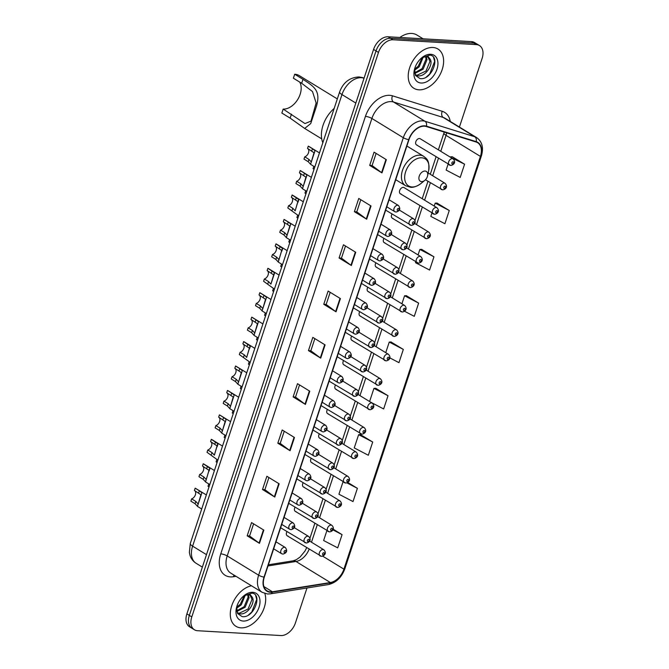 <?xml version="1.0" encoding="UTF-8"?>
<svg xmlns="http://www.w3.org/2000/svg" width="669" height="669" viewBox="0 0 669 669"><rect width="100%" height="100%" fill="white"/><g stroke="black" fill="none" stroke-linecap="round" stroke-linejoin="round"><path stroke-width="1" d="M433.964 214.105A3.596 2.383 -58.5 0 1 433.178 213.863A3.596 2.383 -58.5 0 1 432.743 210.091A3.596 2.383 -58.5 0 1 436.155 207.49A3.596 2.383 -58.5 0 1 436.941 207.725L404.093 187.621A3.596 2.383 121.5 0 0 403.315 187.379A3.596 2.383 121.5 0 0 399.903 189.979A3.596 2.383 121.5 0 0 400.338 193.759A3.596 2.383 121.5 0 0 401.124 193.993M450.128 165.243A3.596 2.383 -58.5 0 1 449.342 165A3.596 2.383 -58.5 0 1 448.899 161.229A3.596 2.383 -58.5 0 1 452.311 158.628A3.596 2.383 -58.5 0 1 453.097 158.862L420.257 138.759A3.596 2.383 121.5 0 0 419.471 138.516A3.596 2.383 121.5 0 0 416.059 141.117A3.596 2.383 121.5 0 0 416.503 144.897A3.596 2.383 121.5 0 0 417.28 145.131M295.062 507.202A3.596 2.383 121.5 0 0 295.297 511.367A3.596 2.383 121.5 0 0 296.083 511.609M303.141 482.767A3.596 2.383 121.5 0 0 303.383 486.932A3.596 2.383 121.5 0 0 304.161 487.174M311.227 458.34A3.596 2.383 121.5 0 0 311.461 462.505A3.596 2.383 121.5 0 0 312.247 462.739M319.305 433.905A3.596 2.383 121.5 0 0 319.539 438.07A3.596 2.383 121.5 0 0 320.326 438.312M327.384 409.47A3.596 2.383 121.5 0 0 327.618 413.643A3.596 2.383 121.5 0 0 328.404 413.877M335.462 385.043A3.596 2.383 121.5 0 0 335.696 389.207A3.596 2.383 121.5 0 0 336.482 389.45M343.54 360.608A3.596 2.383 121.5 0 0 343.782 364.781A3.596 2.383 121.5 0 0 344.56 365.015M351.626 336.181A3.596 2.383 121.5 0 0 351.861 340.345A3.596 2.383 121.5 0 0 352.647 340.588M359.705 311.746A3.596 2.383 121.5 0 0 359.939 315.91A3.596 2.383 121.5 0 0 360.725 316.153M367.783 287.319A3.596 2.383 121.5 0 0 368.017 291.483A3.596 2.383 121.5 0 0 368.803 291.717M375.861 262.884A3.596 2.383 121.5 0 0 376.095 267.048A3.596 2.383 121.5 0 0 376.881 267.291M383.939 238.448A3.596 2.383 121.5 0 0 384.182 242.621A3.596 2.383 121.5 0 0 384.968 242.855M392.026 214.021A3.596 2.383 121.5 0 0 392.26 218.186A3.596 2.383 121.5 0 0 393.046 218.429M286.984 531.629A3.596 2.383 121.5 0 0 287.218 535.802A3.596 2.383 121.5 0 0 288.005 536.036M459.419 127.06L482.115 58.42A14.392 9.517 121.5 0 0 479.472 45.559L474.564 42.557A14.392 9.517 121.5 0 0 471.419 41.603L388.104 36.778A14.392 9.517 121.5 0 0 373.57 49.422L186.885 613.899A14.392 9.517 121.5 0 0 189.528 626.769L191.978 628.266A14.392 9.517 121.5 0 1 189.335 615.405A14.392 9.517 121.5 0 0 191.978 628.266L194.436 629.772A14.392 9.517 121.5 0 0 197.581 630.725L280.896 635.55A14.392 9.517 121.5 0 0 295.43 622.906L306.979 588.001M479.472 45.559A14.392 9.517 121.5 0 0 476.336 44.606L393.012 39.78A14.392 9.517 121.5 0 0 378.478 52.425L376.02 50.919L189.335 615.405L376.02 50.919A14.392 9.517 121.5 0 1 390.562 38.284A14.392 9.517 121.5 0 0 376.02 50.919L373.57 49.422M476.336 44.606L473.878 43.1L390.562 38.284L473.878 43.1A14.392 9.517 121.5 0 1 477.022 44.062A14.392 9.517 121.5 0 0 473.878 43.1L471.419 41.603M240.991 627.848A23.03 15.228 121.5 0 0 259.865 616.333A23.03 15.228 121.5 0 0 264.857 593.528A23.03 15.228 121.5 0 1 259.865 616.333A23.03 15.228 121.5 0 1 240.991 627.848A23.03 15.228 121.5 0 1 235.965 626.318A23.03 15.228 121.5 0 0 240.991 627.848M418.919 89.822A23.03 15.228 121.5 0 0 440.762 73.164A23.03 15.228 121.5 0 0 437.952 49.013A23.03 15.228 121.5 0 0 432.927 47.491A23.03 15.228 121.5 0 0 411.084 64.14A23.03 15.228 121.5 0 0 413.894 88.291A23.03 15.228 121.5 0 0 418.919 89.822A23.03 15.228 121.5 0 0 440.762 73.164A23.03 15.228 121.5 0 0 437.952 49.013A23.03 15.228 121.5 0 0 432.927 47.491A23.03 15.228 121.5 0 0 411.084 64.14A23.03 15.228 121.5 0 0 413.894 88.291A23.03 15.228 121.5 0 0 418.919 89.822M270.468 591.889A15.354 10.152 -58.5 0 1 267.115 590.869A15.354 10.152 -58.5 0 1 264.297 577.146L408.976 139.67A15.354 10.152 -58.5 0 1 426.295 126.508L476.052 141.995A15.354 10.152 -58.5 0 1 477.591 142.689A15.354 10.152 -58.5 0 1 480.417 156.404L343.916 569.152A15.354 10.152 -58.5 0 1 330.361 582.532L272.417 591.781A15.354 10.152 -58.5 0 1 270.468 591.889M270.351 592.241A15.738 10.403 121.5 0 0 272.35 592.132L330.294 582.883A15.738 10.403 121.5 0 0 344.184 569.168L480.685 156.421A15.738 10.403 121.5 0 0 476.219 141.644L426.454 126.165A15.738 10.403 121.5 0 0 408.7 139.654L264.021 577.13A15.738 10.403 121.5 0 0 270.351 592.241M386.348 159.674L374.071 152.156L369.698 165.385L381.974 172.903L386.348 159.674M376.112 153.402L372.098 165.552L381.589 172.644A3.838 0.962 18.3 0 0 381.974 172.903M372.106 165.519L369.698 165.385M371.036 205.977L358.76 198.459L354.386 211.688L366.662 219.206L371.036 205.977M360.8 199.705L356.778 211.864L366.278 218.947A3.838 0.962 18.3 0 0 366.662 219.206M356.794 211.83L354.386 211.688M355.724 252.28L343.448 244.762L339.066 257.991L351.35 265.509L355.724 252.28M345.488 246.016L341.466 258.167L350.957 265.25A3.838 0.962 18.3 0 0 351.35 265.509M341.474 258.134L339.066 257.991M340.412 298.583L328.128 291.065L323.754 304.295L336.03 311.813L340.412 298.583M330.177 292.32L326.154 304.47L335.646 311.553A3.838 0.962 18.3 0 0 336.03 311.813M326.163 304.437L323.754 304.295M263.837 530.116L251.561 522.598L247.187 535.827L259.463 543.345L263.837 530.116M253.601 523.844L249.587 535.994L259.079 543.086A3.838 0.962 18.3 0 0 259.463 543.345M249.596 535.961L247.187 535.827M279.149 483.804L266.872 476.286L262.499 489.516L274.775 497.034L279.149 483.804M268.913 477.541L264.899 489.691L274.39 496.774A3.838 0.962 18.3 0 0 274.775 497.034M264.907 489.658L262.499 489.516M294.469 437.501L282.193 429.983L277.811 443.213L290.087 450.73L294.469 437.501M284.233 431.237L280.211 443.388L289.702 450.471A3.838 0.962 18.3 0 0 290.087 450.73M280.219 443.355L277.811 443.213M309.78 391.198L297.504 383.68L293.131 396.909L305.407 404.427L309.78 391.198M299.545 384.926L295.522 397.085L305.022 404.168A3.838 0.962 18.3 0 0 305.407 404.427M295.539 397.052L293.131 396.909M325.092 344.895L312.816 337.377L308.442 350.606L320.719 358.124L325.092 344.895M314.856 338.623L310.842 350.773L320.334 357.865A3.838 0.962 18.3 0 0 320.719 358.124M310.851 350.74L308.442 350.606M251.452 585.776A23.03 15.228 121.5 0 0 232.227 604.358A23.03 15.228 121.5 0 0 235.965 626.318A23.03 15.228 121.5 0 1 232.227 604.358A23.03 15.228 121.5 0 1 251.452 585.776M378.478 52.425L191.794 616.91A14.392 9.517 121.5 0 0 194.436 629.772M415.75 261.947L415.508 262.691L429.59 270.042L433.964 256.804L421.654 249.37M431.906 213.085L430.819 216.38L444.902 223.73L449.275 210.501L436.974 203.067M448.071 164.223L446.131 170.077L460.213 177.427L464.587 164.198L452.286 156.763M370.643 402.169L383.646 408.951L388.02 395.722L375.719 388.288M372.708 442.025L358.626 434.674L354.252 447.912L368.326 455.263L372.708 442.025L360.399 434.591M343.03 481.831L338.932 494.215L353.015 501.566L357.388 488.337L347.755 482.433M326.865 530.701L323.62 540.519L337.703 547.869L342.076 534.64L333.154 529.179M404.528 311.252L414.27 316.345L418.643 303.116L406.342 295.681M389.793 357.865L398.958 362.648L403.332 349.419L391.031 341.984M403.332 349.419L389.249 342.068L385.745 352.655M389.249 342.068L391.181 341.976M388.02 395.722L373.938 388.371L369.589 401.525M373.938 388.371L375.861 388.279M358.626 434.674L360.549 434.591M357.388 488.337L346.91 482.867M342.076 534.64L332.878 529.84M418.643 303.116L404.569 295.765L401.91 303.793M404.569 295.765L406.493 295.673M433.964 256.804L419.881 249.453L418.066 254.931M419.881 249.453L421.805 249.361M449.275 210.501L435.193 203.15L434.231 206.069M435.193 203.15L437.125 203.058M464.587 164.198L450.388 157.207M450.505 156.847L452.436 156.755M245.197 595.36L241.241 604.868L236.508 608.33M244.202 595.811L240.271 604.266L236.609 607.209M248.35 594.841L249.085 597.685L245.138 607.251L236.801 611.491M247.655 594.825L248.115 597.082L244.168 606.658L236.667 610.856M236.634 607.076L237.62 613.54L242.094 616.601C253.977 618.674 262.934 593.98 251.895 593.144L243.633 595.97L249.746 593.98L252.364 597.442A10.846 7.175 121.5 0 0 250.582 595.552A10.846 7.175 121.5 0 0 248.216 594.833A10.846 7.175 121.5 0 0 243.064 596.489M252.364 597.442C255.625 602.761 247.338 615.07 240.112 613.841L237.252 612.812M250.181 595.326L252.012 599.474L248.065 609.041L239.134 613.247L237.227 612.754M243.232 621.058A15.646 10.344 121.5 0 0 259.028 607.318A15.646 10.344 121.5 0 0 252.74 592.299A15.646 10.344 121.5 0 0 244.068 595.619A15.646 10.344 121.5 0 0 236.358 608.213A15.646 10.344 121.5 0 0 243.232 621.058M255.692 595.669L256.72 599.416L251.77 612.018L248.308 615.137M337.318 98.92L299.302 75.639A21.107 13.957 121.5 0 0 294.695 74.242L302.982 79.318C315.107 87.263 321.806 91.31 315.392 109.482L310.734 123.556L304.696 128.456L290.145 118.129L281.858 113.053L283.171 109.08A16.792 11.105 121.5 0 0 297.747 99.447A16.792 11.105 121.5 0 0 299.704 82.078M283.171 109.08L304.98 123.564L310.985 121.122L316.136 102.984L312.507 91.561L301.669 83.282L293.382 78.206L294.695 74.242M425.074 171.047A5.753 3.805 121.5 0 0 419.254 176.098A5.753 3.805 121.5 0 0 421.57 181.625A5.753 3.805 121.5 0 0 424.765 180.404A5.753 3.805 121.5 0 0 427.6 175.771A5.753 3.805 121.5 0 0 425.074 171.047M334.174 108.437A26.384 17.453 121.5 0 0 322.834 142.731M423.109 38.802L416.963 35.039A23.992 15.864 121.5 0 0 411.728 33.45A23.992 15.864 121.5 0 0 399.845 37.456M423.126 57.333L419.179 66.841L414.446 70.312M422.131 57.785L418.2 66.248L414.546 69.191M426.287 56.815L427.023 59.658L423.076 69.233L414.738 73.465M425.584 56.798L426.044 59.064L422.097 68.631L414.596 72.829M414.563 69.049L415.549 75.513L420.023 78.582C431.915 80.648 440.871 55.962 429.833 55.126L421.57 57.952L427.675 55.953L430.301 59.424A10.846 7.175 121.5 0 0 428.52 57.526A10.846 7.175 121.5 0 0 426.153 56.806A10.846 7.175 121.5 0 0 420.993 58.462M430.301 59.424C433.554 64.734 425.267 77.044 418.041 75.823L415.19 74.786M428.11 57.308L429.95 61.448L426.002 71.023L417.071 75.221L415.165 74.727M421.169 83.031A15.646 10.344 121.5 0 0 436.966 69.292A15.646 10.344 121.5 0 0 430.677 54.273A15.646 10.344 121.5 0 0 421.997 57.593A15.646 10.344 121.5 0 0 414.287 70.186A15.646 10.344 121.5 0 0 421.169 83.031M433.629 57.651L434.658 61.389L429.707 73.991L426.245 77.111M194.604 490.578A4.8 3.169 -58.5 0 1 195.331 494.96A4.8 3.169 -58.5 0 1 191.627 498.873L195.833 501.449L198.191 504.025L200.901 494.759L194.411 490.461L195.164 488.186A7.2 4.758 -58.5 0 1 195.758 488.47L206.345 494.951M195.164 488.186L199.37 490.762L201.628 492.551L201.729 493.296L197.439 506.282L195.08 503.724L190.874 501.148L191.627 498.873M201.703 508.992L197.455 506.383L198.183 504.016M202.682 466.142A4.8 3.169 -58.5 0 1 203.409 470.533A4.8 3.169 -58.5 0 1 199.705 474.438L203.911 477.022L206.269 479.589L208.979 470.324L202.49 466.025L203.242 463.751A7.2 4.758 -58.5 0 1 203.836 464.035L214.431 470.524M203.242 463.751L209.715 468.116L205.517 481.847L203.167 479.297L198.952 476.713L199.705 474.438M209.79 484.557L205.534 481.956L206.261 479.581M210.76 441.716A4.8 3.169 -58.5 0 1 211.496 446.098A4.8 3.169 -58.5 0 1 207.783 450.011L211.998 452.587L214.348 455.146L217.065 445.889L210.568 441.599L211.32 439.324A7.2 4.758 -58.5 0 1 211.922 439.608L222.509 446.089M211.32 439.324L217.793 443.689L214.356 455.163M217.868 460.13L207.03 452.286L207.783 450.011M218.838 417.28A4.8 3.169 -58.5 0 1 219.574 421.662A4.8 3.169 -58.5 0 1 215.87 425.576L220.076 428.16L222.434 430.727L225.144 421.462L218.646 417.163L219.399 414.889A7.2 4.758 -58.5 0 1 220.001 415.173L230.588 421.662M219.399 414.889L223.613 417.464L225.871 419.254L225.971 419.998L221.673 432.985L219.323 430.435L215.117 427.851L215.87 425.576M225.946 435.695L221.69 433.086L222.426 430.719M226.925 392.854A4.8 3.169 -58.5 0 1 227.652 397.235A4.8 3.169 -58.5 0 1 223.948 401.149L228.154 403.725L230.512 406.3L233.222 397.026L226.724 392.736L227.477 390.462A7.2 4.758 -58.5 0 1 228.079 390.746L238.666 397.227M227.477 390.462L231.691 393.038L233.949 394.827L234.05 395.563L229.751 408.558L227.401 405.999L223.195 403.424L223.948 401.149M234.025 411.259L229.776 408.659L230.504 406.284M235.003 368.418A4.8 3.169 -58.5 0 1 235.731 372.8A4.8 3.169 -58.5 0 1 232.026 376.714L236.232 379.29L238.59 381.865L241.3 372.6L234.811 368.301L235.563 366.027A7.2 4.758 -58.5 0 1 236.157 366.311L246.744 372.792M235.563 366.027L239.77 368.602L242.027 370.392L242.128 371.136L237.838 384.123L235.48 381.564L231.273 378.988L232.026 376.714M242.103 386.833L237.855 384.223L238.582 381.857M243.081 343.991A4.8 3.169 -58.5 0 1 243.817 348.373A4.8 3.169 -58.5 0 1 240.104 352.287L244.319 354.863L246.669 357.422L249.378 348.164L242.889 343.866L243.641 341.591A7.2 4.758 -58.5 0 1 244.235 341.884L254.83 348.365M243.641 341.591L250.114 345.957L246.669 357.438M250.189 362.397L239.351 354.562L240.104 352.287M251.159 319.556A4.8 3.169 -58.5 0 1 251.895 323.938A4.8 3.169 -58.5 0 1 248.182 327.852L252.397 330.427L254.755 333.003L257.465 323.737L250.967 319.439L251.72 317.165A7.2 4.758 -58.5 0 1 252.322 317.449L262.909 323.93M251.72 317.165L255.926 319.74L258.192 321.53L258.293 322.274L253.994 335.261L251.644 332.702L247.43 330.126L248.182 327.852M258.267 337.97L254.011 335.361L254.747 332.995M259.238 295.121A4.8 3.169 -58.5 0 1 259.973 299.511A4.8 3.169 -58.5 0 1 256.269 303.417L260.475 306.001L262.833 308.576L265.543 299.302L259.045 295.004L259.798 292.729A7.2 4.758 -58.5 0 1 260.4 293.014L270.987 299.503M259.798 292.729L264.012 295.313L266.27 297.095L266.371 297.839L262.072 310.826L259.723 308.275L255.516 305.691L256.269 303.417M266.346 313.535L262.089 310.934L262.825 308.56M267.324 270.694A4.8 3.169 -58.5 0 1 268.052 275.076A4.8 3.169 -58.5 0 1 264.347 278.99L268.553 281.565L270.903 284.133L273.696 275.678L273.621 274.867L267.132 270.577L267.876 268.302A7.2 4.758 -58.5 0 1 268.478 268.587L279.065 275.068M267.876 268.302L274.349 272.668L270.912 284.141M274.424 289.108L263.594 281.264L264.347 278.99M275.402 246.259A4.8 3.169 -58.5 0 1 276.13 250.641A4.8 3.169 -58.5 0 1 272.425 254.554L276.632 257.139L278.99 259.706L281.699 250.44L275.21 246.142L275.963 243.867A7.2 4.758 -58.5 0 1 276.556 244.152L287.152 250.641M275.963 243.867L282.435 248.232L278.237 261.964L275.879 259.413L271.673 256.829L272.425 254.554M282.502 264.673L278.254 262.072L278.981 259.697M283.48 221.832A4.8 3.169 -58.5 0 1 284.216 226.214A4.8 3.169 -58.5 0 1 280.503 230.128L284.718 232.703L287.076 235.279L289.786 226.005L283.288 221.715L284.041 219.44A7.2 4.758 -58.5 0 1 284.634 219.725L295.23 226.206M284.041 219.44L288.247 222.016L290.513 223.806L290.614 224.55L286.315 237.537L283.965 234.978L279.751 232.402L280.503 230.128M290.589 240.238L286.332 237.637L287.068 235.262M291.559 197.397A4.8 3.169 -58.5 0 1 292.294 201.779A4.8 3.169 -58.5 0 1 288.582 205.692L292.796 208.268L295.146 210.835L297.864 201.578L291.366 197.28L292.119 195.005A7.2 4.758 -58.5 0 1 292.721 195.289L303.308 201.779M292.119 195.005L298.591 199.37L295.154 210.844M298.667 215.811L287.829 207.967L288.582 205.692M299.637 172.97A4.8 3.169 -58.5 0 1 300.373 177.352A4.8 3.169 -58.5 0 1 296.668 181.266L300.874 183.841L303.233 186.417L305.942 177.143L299.444 172.853L300.197 170.578A7.2 4.758 -58.5 0 1 300.799 170.863L311.386 177.344M300.197 170.578L304.412 173.154L306.67 174.944L306.77 175.679L302.472 188.675L300.122 186.116L295.915 183.54L296.668 181.266M306.745 191.376L302.488 188.775L303.224 186.4M307.723 148.535A4.8 3.169 -58.5 0 1 308.451 152.917A4.8 3.169 -58.5 0 1 304.746 156.83L308.953 159.406L311.311 161.982L314.02 152.716L307.531 148.418L308.284 146.143A7.2 4.758 -58.5 0 1 308.877 146.427L319.464 152.908M308.284 146.143L312.49 148.719L314.748 150.508L314.848 151.253L310.558 164.24L308.2 161.681L303.994 159.105L304.746 156.83M314.823 166.949L310.575 164.34L311.302 161.973M208.853 483.988A4.8 3.169 -58.5 0 1 208.761 484.013L209.765 484.624M209.012 486.898L208.009 486.288L208.761 484.013M216.932 459.553A4.8 3.169 -58.5 0 1 216.848 459.578L217.843 460.188M217.091 462.463L216.095 461.853L216.848 459.578M225.01 435.118A4.8 3.169 -58.5 0 1 224.926 435.151L225.921 435.762M225.169 438.036L224.174 437.426L224.926 435.151M233.088 410.691A4.8 3.169 -58.5 0 1 233.004 410.716L234.008 411.326M233.255 413.601L232.252 412.99L233.004 410.716M241.166 386.256A4.8 3.169 -58.5 0 1 241.083 386.289L242.086 386.899M241.333 389.174L240.33 388.564L241.083 386.289M249.253 361.829A4.8 3.169 -58.5 0 1 249.169 361.854L250.164 362.464M249.412 364.739L248.416 364.128L249.169 361.854M257.331 337.393A4.8 3.169 -58.5 0 1 257.247 337.427L258.242 338.037M257.49 340.312L256.495 339.693L257.247 337.427M265.409 312.967A4.8 3.169 -58.5 0 1 265.325 312.992L266.321 313.602M265.568 315.877L264.573 315.266L265.325 312.992M273.487 288.531A4.8 3.169 -58.5 0 1 273.404 288.556L274.407 289.175M273.654 291.45L272.651 290.831L273.404 288.556M281.574 264.104A4.8 3.169 -58.5 0 1 281.482 264.13L282.485 264.74M281.733 267.015L280.729 266.404L281.482 264.13M289.652 239.669A4.8 3.169 -58.5 0 1 289.568 239.694L290.563 240.305M289.811 242.579L288.816 241.969L289.568 239.694M297.73 215.234A4.8 3.169 -58.5 0 1 297.646 215.267L298.642 215.878M297.889 218.153L296.894 217.542L297.646 215.267M305.808 190.807A4.8 3.169 -58.5 0 1 305.725 190.832L306.72 191.443M305.976 193.717L304.972 193.107L305.725 190.832M313.886 166.372A4.8 3.169 -58.5 0 1 313.803 166.405L314.806 167.016M314.054 169.29L313.05 168.68L313.803 166.405M364.036 78.248L363.61 78.114A19.192 12.694 121.5 0 0 361.344 77.713A19.192 12.694 121.5 0 0 341.968 94.572L192.613 546.155A19.192 12.694 121.5 0 0 196.142 563.306C193.199 561.442 191.158 558.832 190.038 555.471L189.352 552.46L190.28 543.537L339.626 91.946A9.592 2.4 -161.7 0 0 341.968 94.572L355.824 103.059M206.478 554.643L192.613 546.155A9.592 2.4 -161.7 0 1 190.28 543.537M363.995 78.357L363.61 78.114A9.592 7.1 -72.7 0 0 362.414 77.571L364.087 78.089M186.885 613.899L191.794 616.91M388.104 36.778L393.012 39.78M236.015 576.318L233.448 576.728A23.992 15.864 -58.5 0 1 220.753 553.865L365.433 116.389A4.8 1.204 -161.7 0 1 371.889 118.463L227.209 555.939A19.192 12.694 121.5 0 0 230.738 573.09L262.164 592.333A19.192 12.694 -58.5 0 1 258.635 575.189A4.8 1.204 18.3 0 0 264.021 577.13M365.433 116.389A23.992 15.864 -58.5 0 1 389.659 95.324A23.992 15.864 -58.5 0 1 392.494 95.826L442.259 111.305A23.992 15.864 -58.5 0 1 450.27 121.457M391.273 101.613A19.192 12.694 121.5 0 0 371.889 118.463L403.315 137.714A19.192 12.694 -58.5 0 1 424.966 121.256L474.731 136.744A19.192 12.694 -58.5 0 1 476.654 137.613L445.228 118.363A19.192 12.694 121.5 0 0 443.304 117.493L393.539 102.014A19.192 12.694 121.5 0 0 391.273 101.613M262.164 592.333L267.533 593.988L270.401 593.838A4.8 3.136 -99.1 0 0 272.35 592.132M270.401 593.838L328.337 584.589C336.064 582.774 341.566 577.514 344.844 568.817A4.8 1.204 -161.7 0 1 344.184 569.168M480.685 156.421A4.8 1.204 18.3 0 0 481.346 156.069C483.787 147.807 482.215 141.652 476.654 137.613M476.219 141.644A4.8 3.546 -72.7 0 0 474.731 136.744L443.304 117.493A4.8 3.546 107.3 0 1 442.259 111.305M328.337 584.589A4.8 3.136 -99.1 0 0 330.294 582.883M426.454 126.165A4.8 3.546 -72.7 0 0 424.966 121.256L393.539 102.014A4.8 3.546 107.3 0 1 392.494 95.826M408.7 139.654A4.8 1.204 -161.7 0 1 403.315 137.714L258.635 575.189L227.209 555.939A4.8 1.204 -161.7 0 0 220.753 553.865M233.448 576.728A4.8 3.136 80.9 0 1 234.05 575.123M480.417 156.404L446.039 135.355A15.354 10.152 121.5 0 0 446.691 132.855M272.417 591.781L263.887 586.562M330.361 582.532L295.982 561.483A15.354 10.152 121.5 0 0 309.137 549.216M267.993 565.949L295.982 561.483A8.638 5.636 80.9 0 0 293.097 560.839L296.258 559.727L299.988 557.126L304.922 551.156L306.686 547.719M343.916 569.152L322.684 556.156M311.486 542.216L317.248 524.805M319.565 517.789L325.326 500.37M327.643 493.354L333.405 475.943M335.721 468.927L341.483 451.508M343.807 444.492L349.561 427.081M351.886 420.057L357.647 402.646M359.964 395.63L365.726 378.211M368.042 371.195L373.804 353.784M376.129 346.768L381.882 329.349M384.207 322.333L389.96 304.922M392.285 297.906L398.047 280.487M400.363 273.47L406.125 256.06M408.441 249.035L414.203 231.625M416.528 224.608L422.281 207.198M424.606 200.173L430.368 182.762M432.684 175.746L438.446 158.327M440.762 151.311L446.039 135.355A8.638 2.166 -161.7 0 1 443.94 132.997L444.216 132.086M324.699 344.652L320.334 357.865M309.387 390.955L305.022 404.168M294.076 437.258L289.702 450.471M278.764 483.57L274.39 496.774M263.444 529.873L259.079 543.086M340.019 298.349L335.646 311.553M355.331 252.037L350.957 265.25M370.643 205.734L366.278 218.947M385.963 159.431L381.589 172.644M421.679 157.792A15.864 10.495 121.5 0 0 405.648 171.724A15.864 10.495 121.5 0 0 412.029 186.96A15.864 10.495 121.5 0 0 420.834 183.59C414.813 187.989 410.992 187.337 410.615 187.303L405.665 185.773A17.269 11.423 121.5 0 1 403.558 167.66A17.269 11.423 121.5 0 1 419.931 155.175A17.269 11.423 121.5 0 1 423.703 156.32C426.404 158.762 429.732 159.615 428.653 170.821A15.864 10.495 121.5 0 0 421.679 157.792M310.734 123.556L315.392 109.482M301.669 83.282L302.982 79.318M290.145 118.129L291.458 114.156M284.559 547.301A3.596 2.383 -58.5 0 1 285.345 547.543C287.678 550.754 286.884 552.945 282.962 554.108L281.582 553.681A3.596 2.383 -58.5 0 1 281.147 549.91A3.596 2.383 -58.5 0 1 284.559 547.301M284.634 552.653A1.196 0.794 121.5 0 0 285.362 550.445A1.196 0.794 121.5 0 0 284.634 552.653M282.368 553.915A3.596 2.383 -58.5 0 1 281.582 553.681L273.663 548.831M201.729 493.296L200.984 495.562M195.833 501.449L195.08 503.724M199.37 490.762L198.618 493.036M292.637 522.874A3.596 2.383 -58.5 0 1 293.423 523.108C295.765 526.327 294.97 528.51 291.04 529.681L289.66 529.246A3.596 2.383 -58.5 0 1 289.225 525.474A3.596 2.383 -58.5 0 1 292.637 522.874M292.713 528.226A1.196 0.794 121.5 0 0 293.44 526.018A1.196 0.794 121.5 0 0 292.713 528.226M290.446 529.488A3.596 2.383 -58.5 0 1 289.66 529.246L281.741 524.396M209.807 468.86L209.062 471.127M203.911 477.022L203.167 479.297M207.449 466.335L206.696 468.609M300.716 498.438A3.596 2.383 -58.5 0 1 301.502 498.681C303.843 501.892 303.049 504.083 299.118 505.246L297.747 504.819A3.596 2.383 -58.5 0 1 297.304 501.048A3.596 2.383 -58.5 0 1 300.716 498.438M300.791 503.79A1.196 0.794 121.5 0 0 301.518 501.583A1.196 0.794 121.5 0 0 300.791 503.79M298.525 505.053A3.596 2.383 -58.5 0 1 297.747 504.819L289.819 499.969M217.893 444.433L217.141 446.7M211.998 452.587L211.245 454.861M215.527 441.9L214.774 444.174M308.794 474.012A3.596 2.383 -58.5 0 1 309.58 474.246C311.921 477.457 311.127 479.648 307.196 480.819L305.825 480.384A3.596 2.383 -58.5 0 1 305.382 476.612A3.596 2.383 -58.5 0 1 308.794 474.012M308.869 479.355A1.196 0.794 121.5 0 0 309.605 477.156A1.196 0.794 121.5 0 0 308.869 479.355M306.611 480.626A3.596 2.383 -58.5 0 1 305.825 480.384L297.897 475.534M225.971 419.998L225.219 422.264M220.076 428.16L219.323 430.435M223.613 417.464L222.861 419.739M316.88 449.576A3.596 2.383 -58.5 0 1 317.658 449.819C319.999 453.03 319.205 455.221 315.283 456.383L313.903 455.957A3.596 2.383 -58.5 0 1 313.468 452.177A3.596 2.383 -58.5 0 1 316.88 449.576M316.955 454.928A1.196 0.794 121.5 0 0 317.683 452.721A1.196 0.794 121.5 0 0 316.955 454.928M314.689 456.191A3.596 2.383 -58.5 0 1 313.903 455.957L305.976 451.098M234.05 395.563L233.297 397.838M228.154 403.725L227.401 405.999M231.691 393.038L230.939 395.312M324.958 425.149A3.596 2.383 -58.5 0 1 325.744 425.384C328.086 428.595 327.292 430.786 323.361 431.948L321.981 431.522A3.596 2.383 -58.5 0 1 321.546 427.75A3.596 2.383 -58.5 0 1 324.958 425.149M325.034 430.493A1.196 0.794 121.5 0 0 325.761 428.294A1.196 0.794 121.5 0 0 325.034 430.493M322.767 431.764A3.596 2.383 -58.5 0 1 321.981 431.522L314.062 426.671M242.128 371.136L241.384 373.402M236.232 379.29L235.48 381.564M239.77 368.602L239.017 370.877M333.037 400.714A3.596 2.383 -58.5 0 1 333.823 400.957C336.164 404.168 335.37 406.359 331.439 407.521L330.06 407.095A3.596 2.383 -58.5 0 1 329.625 403.315A3.596 2.383 -58.5 0 1 333.037 400.714M333.112 406.066A1.196 0.794 121.5 0 0 333.839 403.859A1.196 0.794 121.5 0 0 333.112 406.066M330.846 407.329A3.596 2.383 -58.5 0 1 330.06 407.095L322.14 402.236M250.214 346.701L249.462 348.975M244.319 354.863L243.566 357.137M247.848 344.175L247.095 346.45M341.115 376.287A3.596 2.383 -58.5 0 1 341.901 376.522C344.242 379.733 343.448 381.924 339.518 383.086L338.146 382.66A3.596 2.383 -58.5 0 1 337.703 378.888A3.596 2.383 -58.5 0 1 341.115 376.287M341.19 381.631A1.196 0.794 121.5 0 0 341.918 379.432A1.196 0.794 121.5 0 0 341.19 381.631M338.932 382.902A3.596 2.383 -58.5 0 1 338.146 382.66L330.218 377.809M258.293 322.274L257.54 324.54M252.397 330.427L251.644 332.702M255.926 319.74L255.173 322.015M349.193 351.852A3.596 2.383 -58.5 0 1 349.979 352.095C352.32 355.306 351.526 357.489 347.596 358.659L346.224 358.224A3.596 2.383 -58.5 0 1 345.781 354.453A3.596 2.383 -58.5 0 1 349.193 351.852M349.268 357.204A1.196 0.794 121.5 0 0 350.004 354.996A1.196 0.794 121.5 0 0 349.268 357.204M347.01 358.467A3.596 2.383 -58.5 0 1 346.224 358.224L338.297 353.374M266.371 297.839L265.618 300.105M260.475 306.001L259.723 308.275M264.012 295.313L263.26 297.588M357.279 327.417A3.596 2.383 -58.5 0 1 358.057 327.659C360.399 330.871 359.604 333.062 355.682 334.224L354.302 333.798A3.596 2.383 -58.5 0 1 353.868 330.026A3.596 2.383 -58.5 0 1 357.279 327.417M357.355 332.769A1.196 0.794 121.5 0 0 358.082 330.561A1.196 0.794 121.5 0 0 357.355 332.769M355.088 334.032A3.596 2.383 -58.5 0 1 354.302 333.798L346.383 328.947M274.449 273.412L273.696 275.678M268.553 281.565L267.801 283.84M272.091 270.878L271.338 273.153M365.358 302.99A3.596 2.383 -58.5 0 1 366.144 303.224C368.485 306.444 367.691 308.626 363.76 309.797L362.381 309.362A3.596 2.383 -58.5 0 1 361.946 305.591A3.596 2.383 -58.5 0 1 365.358 302.99M365.433 308.342A1.196 0.794 121.5 0 0 366.16 306.134A1.196 0.794 121.5 0 0 365.433 308.342M363.167 309.605A3.596 2.383 -58.5 0 1 362.381 309.362L354.461 304.512M282.527 248.977L281.783 251.243M276.632 257.139L275.879 259.413M280.169 246.443L279.416 248.717M373.436 278.555A3.596 2.383 -58.5 0 1 374.222 278.797C376.563 282.009 375.769 284.2 371.839 285.362L370.467 284.935A3.596 2.383 -58.5 0 1 370.024 281.156A3.596 2.383 -58.5 0 1 373.436 278.555M373.511 283.907A1.196 0.794 121.5 0 0 374.239 281.699A1.196 0.794 121.5 0 0 373.511 283.907M371.245 285.17A3.596 2.383 -58.5 0 1 370.467 284.935L362.539 280.085M290.614 224.55L289.861 226.816M284.718 232.703L283.965 234.978M288.247 222.016L287.494 224.291M381.514 254.128A3.596 2.383 -58.5 0 1 382.3 254.362C384.642 257.573 383.847 259.764 379.917 260.927L378.545 260.5A3.596 2.383 -58.5 0 1 378.102 256.729A3.596 2.383 -58.5 0 1 381.514 254.128M381.589 259.472A1.196 0.794 121.5 0 0 382.325 257.272A1.196 0.794 121.5 0 0 381.589 259.472M379.331 260.743A3.596 2.383 -58.5 0 1 378.545 260.5L370.618 255.65M298.692 200.115L297.939 202.381M292.796 208.268L292.044 210.543M296.334 197.581L295.581 199.855M389.592 229.693A3.596 2.383 -58.5 0 1 390.378 229.935C392.72 233.147 391.925 235.337 387.995 236.5L386.623 236.073A3.596 2.383 -58.5 0 1 386.18 232.294A3.596 2.383 -58.5 0 1 389.592 229.693M389.676 235.045A1.196 0.794 121.5 0 0 390.403 232.837A1.196 0.794 121.5 0 0 389.676 235.045M387.41 236.308A3.596 2.383 -58.5 0 1 386.623 236.073L378.696 231.215M306.77 175.679L306.017 177.954M300.874 183.841L300.122 186.116M304.412 173.154L303.659 175.429M397.679 205.266A3.596 2.383 -58.5 0 1 398.465 205.5C400.798 208.711 400.003 210.902 396.081 212.065L394.702 211.638A3.596 2.383 -58.5 0 1 394.267 207.867A3.596 2.383 -58.5 0 1 397.679 205.266M397.754 210.61A1.196 0.794 121.5 0 0 398.481 208.41A1.196 0.794 121.5 0 0 397.754 210.61M395.488 211.881A3.596 2.383 -58.5 0 1 394.702 211.638L386.782 206.788M314.848 151.253L314.104 153.519M308.953 159.406L308.2 161.681M312.49 148.719L311.737 150.993M305.649 542.818A3.596 2.383 -58.5 0 1 304.863 542.576A3.596 2.383 -58.5 0 1 304.42 538.804A3.596 2.383 -58.5 0 1 307.832 536.204A3.596 2.383 -58.5 0 1 308.618 536.438L294.352 527.699M308.643 539.348A1.196 0.794 121.5 0 0 307.907 541.556A1.196 0.794 121.5 0 0 308.643 539.348M313.728 518.383A3.596 2.383 -58.5 0 1 312.941 518.149A3.596 2.383 -58.5 0 1 312.498 514.369A3.596 2.383 -58.5 0 1 315.919 511.768A3.596 2.383 -58.5 0 1 316.696 512.011L302.43 503.272M316.721 514.913A1.196 0.794 121.5 0 0 315.994 517.12A1.196 0.794 121.5 0 0 316.721 514.913M321.806 493.956A3.596 2.383 -58.5 0 1 321.02 493.714A3.596 2.383 -58.5 0 1 320.585 489.942A3.596 2.383 -58.5 0 1 323.997 487.341A3.596 2.383 -58.5 0 1 324.783 487.576L310.508 478.837M324.8 490.486A1.196 0.794 121.5 0 0 324.072 492.685A1.196 0.794 121.5 0 0 324.8 490.486M329.884 469.521A3.596 2.383 -58.5 0 1 329.098 469.287A3.596 2.383 -58.5 0 1 328.663 465.507A3.596 2.383 -58.5 0 1 332.075 462.906A3.596 2.383 -58.5 0 1 332.861 463.149L318.586 454.41M332.878 466.05A1.196 0.794 121.5 0 0 332.15 468.258A1.196 0.794 121.5 0 0 332.878 466.05M337.97 445.094A3.596 2.383 -58.5 0 1 337.184 444.852A3.596 2.383 -58.5 0 1 336.741 441.08A3.596 2.383 -58.5 0 1 340.153 438.479A3.596 2.383 -58.5 0 1 340.939 438.713L326.673 429.975M340.956 441.624A1.196 0.794 121.5 0 0 340.228 443.823A1.196 0.794 121.5 0 0 340.956 441.624M346.049 420.659A3.596 2.383 -58.5 0 1 345.263 420.416A3.596 2.383 -58.5 0 1 344.819 416.645A3.596 2.383 -58.5 0 1 348.231 414.044A3.596 2.383 -58.5 0 1 349.017 414.287L334.751 405.548M349.042 417.188A1.196 0.794 121.5 0 0 348.306 419.396A1.196 0.794 121.5 0 0 349.042 417.188M354.127 396.224A3.596 2.383 -58.5 0 1 353.341 395.989A3.596 2.383 -58.5 0 1 352.906 392.218A3.596 2.383 -58.5 0 1 356.318 389.609A3.596 2.383 -58.5 0 1 357.095 389.851L342.829 381.113M357.121 392.753A1.196 0.794 121.5 0 0 356.393 394.961A1.196 0.794 121.5 0 0 357.121 392.753M362.205 371.797A3.596 2.383 -58.5 0 1 361.419 371.554A3.596 2.383 -58.5 0 1 360.984 367.783A3.596 2.383 -58.5 0 1 364.396 365.182A3.596 2.383 -58.5 0 1 365.182 365.416L350.907 356.686M365.199 368.326A1.196 0.794 121.5 0 0 364.471 370.534A1.196 0.794 121.5 0 0 365.199 368.326M370.283 347.362A3.596 2.383 -58.5 0 1 369.505 347.127A3.596 2.383 -58.5 0 1 369.062 343.356A3.596 2.383 -58.5 0 1 372.474 340.747A3.596 2.383 -58.5 0 1 373.26 340.989L358.985 332.25M373.277 343.891A1.196 0.794 121.5 0 0 372.549 346.099A1.196 0.794 121.5 0 0 373.277 343.891M378.37 322.935A3.596 2.383 -58.5 0 1 377.584 322.692A3.596 2.383 -58.5 0 1 377.14 318.921A3.596 2.383 -58.5 0 1 380.552 316.32A3.596 2.383 -58.5 0 1 381.338 316.554L367.072 307.815M381.363 319.464A1.196 0.794 121.5 0 0 380.628 321.664A1.196 0.794 121.5 0 0 381.363 319.464M386.448 298.499A3.596 2.383 -58.5 0 1 385.662 298.265A3.596 2.383 -58.5 0 1 385.219 294.485A3.596 2.383 -58.5 0 1 388.63 291.885A3.596 2.383 -58.5 0 1 389.417 292.127L375.15 283.388M389.442 295.029A1.196 0.794 121.5 0 0 388.714 297.237A1.196 0.794 121.5 0 0 389.442 295.029M394.526 274.073A3.596 2.383 -58.5 0 1 393.74 273.83A3.596 2.383 -58.5 0 1 393.305 270.059A3.596 2.383 -58.5 0 1 396.717 267.458A3.596 2.383 -58.5 0 1 397.503 267.692L383.228 258.953M397.52 270.602A1.196 0.794 121.5 0 0 396.792 272.801A1.196 0.794 121.5 0 0 397.52 270.602M402.604 249.637A3.596 2.383 -58.5 0 1 401.818 249.403A3.596 2.383 -58.5 0 1 401.383 245.623A3.596 2.383 -58.5 0 1 404.795 243.023A3.596 2.383 -58.5 0 1 405.581 243.265L391.306 234.526M405.598 246.167A1.196 0.794 121.5 0 0 404.87 248.375A1.196 0.794 121.5 0 0 405.598 246.167M410.682 225.21A3.596 2.383 -58.5 0 1 409.905 224.968A3.596 2.383 -58.5 0 1 409.461 221.196A3.596 2.383 -58.5 0 1 412.873 218.596A3.596 2.383 -58.5 0 1 413.659 218.83L399.393 210.091M413.676 221.74A1.196 0.794 121.5 0 0 412.949 223.939A1.196 0.794 121.5 0 0 413.676 221.74M320.844 556.148A3.596 2.383 -58.5 0 1 320.058 555.906A3.596 2.383 -58.5 0 1 319.623 552.134A3.596 2.383 -58.5 0 1 323.035 549.533A3.596 2.383 -58.5 0 1 323.821 549.767L309.546 541.029M323.838 552.678A1.196 0.794 121.5 0 0 323.11 554.877A1.196 0.794 121.5 0 0 323.838 552.678M328.922 531.713A3.596 2.383 -58.5 0 1 328.136 531.479A3.596 2.383 -58.5 0 1 327.701 527.699A3.596 2.383 -58.5 0 1 331.113 525.098A3.596 2.383 -58.5 0 1 331.899 525.341L317.624 516.602M331.916 528.242A1.196 0.794 121.5 0 0 331.188 530.45A1.196 0.794 121.5 0 0 331.916 528.242M337.009 507.286A3.596 2.383 -58.5 0 1 336.223 507.043A3.596 2.383 -58.5 0 1 335.779 503.272A3.596 2.383 -58.5 0 1 339.191 500.671A3.596 2.383 -58.5 0 1 339.977 500.905L325.711 492.167M339.994 503.816A1.196 0.794 121.5 0 0 339.267 506.015A1.196 0.794 121.5 0 0 339.994 503.816M345.087 482.851A3.596 2.383 -58.5 0 1 344.301 482.617A3.596 2.383 -58.5 0 1 343.858 478.837A3.596 2.383 -58.5 0 1 347.27 476.236A3.596 2.383 -58.5 0 1 348.056 476.479L333.789 467.74M348.081 479.38A1.196 0.794 121.5 0 0 347.345 481.588A1.196 0.794 121.5 0 0 348.081 479.38M353.165 458.424A3.596 2.383 -58.5 0 1 352.379 458.181A3.596 2.383 -58.5 0 1 351.944 454.41A3.596 2.383 -58.5 0 1 355.356 451.801A3.596 2.383 -58.5 0 1 356.134 452.043L341.867 443.304M356.159 454.953A1.196 0.794 121.5 0 0 355.431 457.153A1.196 0.794 121.5 0 0 356.159 454.953M361.243 433.989A3.596 2.383 -58.5 0 1 360.457 433.746A3.596 2.383 -58.5 0 1 360.022 429.975A3.596 2.383 -58.5 0 1 363.434 427.374A3.596 2.383 -58.5 0 1 364.22 427.608L349.946 418.878M364.237 430.518A1.196 0.794 121.5 0 0 363.51 432.726A1.196 0.794 121.5 0 0 364.237 430.518M369.321 409.553A3.596 2.383 -58.5 0 1 368.535 409.319A3.596 2.383 -58.5 0 1 368.101 405.548A3.596 2.383 -58.5 0 1 371.512 402.939A3.596 2.383 -58.5 0 1 372.298 403.181L358.024 394.442M372.315 406.083A1.196 0.794 121.5 0 0 371.588 408.291A1.196 0.794 121.5 0 0 372.315 406.083M377.408 385.127A3.596 2.383 -58.5 0 1 376.622 384.884A3.596 2.383 -58.5 0 1 376.179 381.113A3.596 2.383 -58.5 0 1 379.591 378.512A3.596 2.383 -58.5 0 1 380.377 378.746L366.11 370.007M380.402 381.656A1.196 0.794 121.5 0 0 379.666 383.864A1.196 0.794 121.5 0 0 380.402 381.656M385.486 360.691A3.596 2.383 -58.5 0 1 384.7 360.457A3.596 2.383 -58.5 0 1 384.257 356.677A3.596 2.383 -58.5 0 1 387.669 354.077A3.596 2.383 -58.5 0 1 388.455 354.319L374.188 345.58M388.48 357.221A1.196 0.794 121.5 0 0 387.752 359.429A1.196 0.794 121.5 0 0 388.48 357.221M393.564 336.264A3.596 2.383 -58.5 0 1 392.778 336.022A3.596 2.383 -58.5 0 1 392.343 332.25A3.596 2.383 -58.5 0 1 395.755 329.65A3.596 2.383 -58.5 0 1 396.541 329.884L382.267 321.145M396.558 332.794A1.196 0.794 121.5 0 0 395.831 334.993A1.196 0.794 121.5 0 0 396.558 332.794M401.643 311.829A3.596 2.383 -58.5 0 1 400.856 311.595A3.596 2.383 -58.5 0 1 400.422 307.815A3.596 2.383 -58.5 0 1 403.833 305.215A3.596 2.383 -58.5 0 1 404.62 305.457L390.345 296.718M404.636 308.359A1.196 0.794 121.5 0 0 403.909 310.567A1.196 0.794 121.5 0 0 404.636 308.359M409.721 287.402A3.596 2.383 -58.5 0 1 408.943 287.16A3.596 2.383 -58.5 0 1 408.5 283.388A3.596 2.383 -58.5 0 1 411.912 280.788A3.596 2.383 -58.5 0 1 412.698 281.022L398.423 272.283M412.714 283.932A1.196 0.794 121.5 0 0 411.987 286.131A1.196 0.794 121.5 0 0 412.714 283.932M417.807 262.967A3.596 2.383 -58.5 0 1 417.021 262.725A3.596 2.383 -58.5 0 1 416.578 258.953A3.596 2.383 -58.5 0 1 419.99 256.352A3.596 2.383 -58.5 0 1 420.776 256.595L406.509 247.856M420.801 259.497A1.196 0.794 121.5 0 0 420.065 261.704A1.196 0.794 121.5 0 0 420.801 259.497M425.885 238.532A3.596 2.383 -58.5 0 1 425.099 238.298A3.596 2.383 -58.5 0 1 424.656 234.526A3.596 2.383 -58.5 0 1 428.068 231.917A3.596 2.383 -58.5 0 1 428.854 232.16L414.588 223.421M428.879 235.062A1.196 0.794 121.5 0 0 428.152 237.269A1.196 0.794 121.5 0 0 428.879 235.062M436.957 210.635A1.196 0.794 121.5 0 0 436.23 212.842A1.196 0.794 121.5 0 0 436.957 210.635M442.042 189.67A3.596 2.383 -58.5 0 1 441.256 189.436A3.596 2.383 -58.5 0 1 440.821 185.664A3.596 2.383 -58.5 0 1 444.233 183.055A3.596 2.383 -58.5 0 1 445.019 183.298L428.193 172.995M445.036 186.199A1.196 0.794 121.5 0 0 444.308 188.407A1.196 0.794 121.5 0 0 445.036 186.199M453.114 161.773A1.196 0.794 121.5 0 0 452.386 163.972A1.196 0.794 121.5 0 0 453.114 161.773M339.626 91.946C343.197 82.438 349.653 77.437 358.985 76.952L362.414 77.571M196.142 563.306L202.356 567.111M344.844 568.817L481.346 156.069M309.931 538.194L314.848 523.334M318.018 513.759L322.926 498.907M326.096 489.332L331.004 474.472M334.174 464.896L339.083 450.045M342.252 440.461L347.169 425.609M350.33 416.034L355.247 401.174M358.417 391.599L363.326 376.747M366.495 367.172L371.404 352.312M374.573 342.737L379.49 327.885M382.651 318.31L387.568 303.45M390.729 293.875L395.647 279.023M398.816 269.448L403.725 254.588M406.894 245.013L411.803 230.161M414.972 220.578L419.889 205.726M422.206 198.71L427.968 181.291M430.284 174.275L436.046 156.864M438.371 149.848L443.94 132.997M268.386 564.778L293.097 560.839M304.696 128.456L321.73 138.884M395.739 179.702L405.665 185.773M406.877 146.018L423.703 156.32M427.6 175.771L428.653 170.821M424.765 180.404L420.834 183.59M275.979 541.815L285.345 547.543M284.057 517.38L293.423 523.108M292.144 492.944L301.502 498.681M300.222 468.517L309.58 474.246M308.3 444.082L317.658 449.819M316.378 419.655L325.744 425.384M324.457 395.22L333.823 400.957M332.543 370.793L341.901 376.522M340.621 346.358L349.979 352.095M348.7 321.931L358.057 327.659M356.778 297.496L366.144 303.224M364.864 273.061L374.222 278.797M372.942 248.634L382.3 254.362M381.021 224.199L390.378 229.935M389.099 199.772L398.465 205.5M280.637 527.741L306.235 543.011C308.71 542.751 312.139 540.201 308.618 536.438M288.715 503.314L314.321 518.575C316.788 518.316 320.217 515.774 316.696 512.011M296.793 478.879L322.399 494.14C324.866 493.889 328.295 491.339 324.783 487.576M304.872 454.452L330.478 469.713C332.953 469.454 336.382 466.912 332.861 463.149M312.95 430.016L338.556 445.278C341.031 445.019 344.46 442.477 340.939 438.713M321.036 405.581L346.634 420.851C349.109 420.592 352.538 418.05 349.017 414.287M329.115 381.154L354.721 396.416C357.187 396.157 360.616 393.615 357.095 389.851M337.193 356.719L362.799 371.989C365.266 371.73 368.694 369.179 365.182 365.416M345.271 332.292L370.877 347.554C373.352 347.295 376.781 344.752 373.26 340.989M353.349 307.857L378.955 323.119C381.43 322.868 384.859 320.317 381.338 316.554M361.436 283.43L387.033 298.692C389.509 298.433 392.937 295.89 389.417 292.127M369.514 258.995L395.12 274.257C397.587 274.006 401.015 271.455 397.503 267.692M377.592 234.56L403.198 249.83C405.665 249.57 409.094 247.028 405.581 243.265M385.67 210.133L411.276 225.394C413.751 225.135 417.18 222.593 413.659 218.83M287.218 535.802L321.438 556.332C323.905 556.081 327.333 553.531 323.821 549.767M295.297 511.367L329.516 531.905C331.991 531.646 335.42 529.104 331.899 525.341M303.383 486.932L337.594 507.47C340.069 507.211 343.498 504.669 339.977 500.905M311.461 462.505L345.672 483.043C348.148 482.784 351.576 480.242 348.056 476.479M319.539 438.07L353.759 458.608C356.226 458.349 359.654 455.806 356.134 452.043M327.618 413.643L361.837 434.181C364.304 433.922 367.733 431.371 364.22 427.608M335.696 389.207L369.915 409.746C372.39 409.487 375.819 406.944 372.298 403.181M343.782 364.781L377.993 385.319C380.469 385.06 383.897 382.509 380.377 378.746M351.861 340.345L386.072 360.884C388.547 360.624 391.975 358.082 388.455 354.319M359.939 315.91L394.158 336.448C396.625 336.198 400.054 333.647 396.541 329.884M368.017 291.483L402.236 312.022C404.703 311.762 408.132 309.22 404.62 305.457M376.095 267.048L410.314 287.586C412.79 287.327 416.218 284.785 412.698 281.022M384.182 242.621L418.393 263.16C420.868 262.9 424.297 260.35 420.776 256.595M392.26 218.186L426.479 238.724C428.946 238.465 432.375 235.923 428.854 232.16M400.338 193.759L434.557 214.297C437.024 214.038 440.453 211.488 436.941 207.725M425.459 179.76L442.635 189.862C445.111 189.603 448.539 187.061 445.019 183.298M416.503 144.897L450.714 165.427C453.189 165.176 456.618 162.626 453.097 158.862"/></g></svg>
